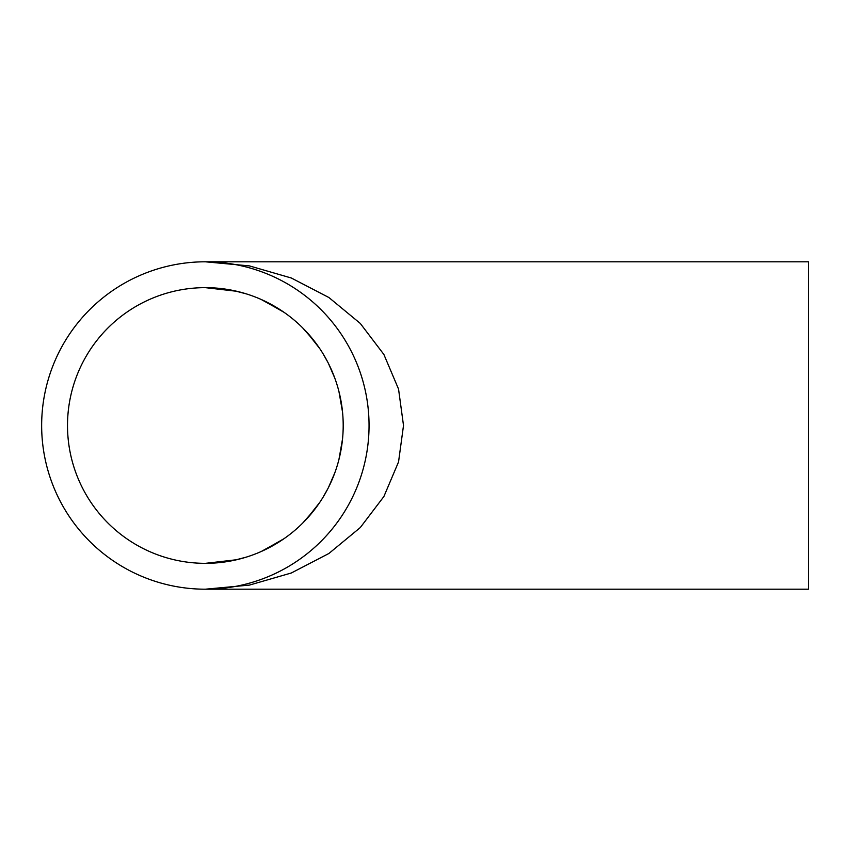 <?xml version="1.0" encoding="UTF-8"?>
<svg xmlns="http://www.w3.org/2000/svg" width="851" height="851" viewBox="0 0 851 851"><rect width="100%" height="100%" fill="white"/><g stroke="black" fill="none" stroke-linecap="round" stroke-linejoin="round"><path stroke-width="1.28" d="M205.346 287.649A137.851 137.851 0 0 1 324.731 494.42A137.851 137.851 0 0 1 85.972 494.42A137.851 137.851 0 0 1 205.346 287.649L236.865 291.297M261.193 299.467L282.979 311.583M302.562 327.763L314.796 341.676M322.986 353.633L327.975 362.526M334.135 376.333L335.485 380.014M339.581 394.13L342.57 412.278L338.921 391.396M339.581 456.87L342.57 438.722L338.921 459.604M334.837 472.784L328.412 487.612M319.689 502.494L306.839 518.791M296.701 528.737L293.031 531.875M284.149 538.609L262.959 550.735M246.46 557.075L234.099 560.32M205.346 563.351L236.865 559.703M261.193 551.533L282.979 539.417M302.562 523.237L314.796 509.324M322.986 497.367L327.975 488.474M334.135 474.667L335.485 470.986M334.837 378.216L328.412 363.388M319.689 348.506L306.839 332.209M296.701 322.263L293.031 319.125M284.149 312.391L262.959 300.265M246.46 293.925L234.099 290.68M205.346 261.8L808.45 261.8L808.45 589.2L205.346 589.2L249.449 585.094L291.329 572.989L328.901 553.48L360.281 527.567L383.886 496.527L398.545 461.923L403.512 425.5L398.545 389.077L383.886 354.473L360.281 323.433L328.901 297.52L291.329 278.011L249.449 265.906L205.346 261.8A163.7 163.7 0 0 1 347.123 507.345A163.7 163.7 0 0 1 63.58 507.345A163.7 163.7 0 0 1 205.346 261.8L230.249 263.704M230.249 587.296L207.059 589.19M238.578 585.796L236.45 586.222"/></g></svg>
